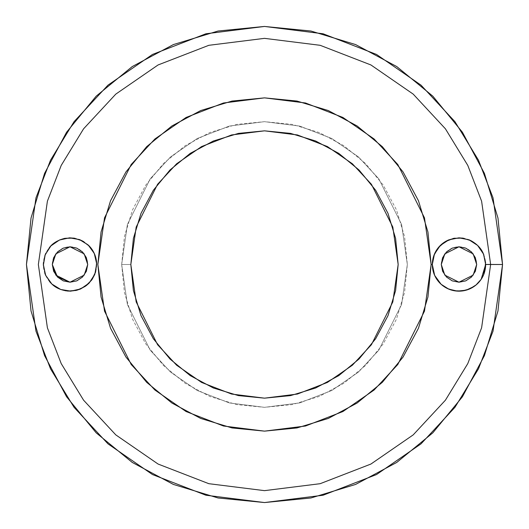 <?xml version="1.0" encoding="UTF-8"?>
<svg xmlns="http://www.w3.org/2000/svg" width="529" height="529" viewBox="0 0 529 529"><rect width="100%" height="100%" fill="white"/><g stroke="black" fill="none" stroke-linecap="round" stroke-linejoin="round"><path stroke-width="0.4" stroke-dasharray="2.65 1.98" d="M442.621 257.722L441.279 264.5L442.621 271.278L446.463 277.024L452.209 280.866L458.987 282.208L465.765 280.866L471.511 277.024L475.353 271.278L476.695 264.5L475.353 257.722L471.511 251.976L465.765 248.134L458.987 246.792L452.209 248.134L446.463 251.976M441.279 264.5A17.708 17.708 0 0 1 458.987 246.792A17.708 17.708 0 0 1 476.695 264.5M52.305 264.5A17.708 17.708 0 0 1 70.013 246.792A17.708 17.708 0 0 1 87.721 264.5L86.379 257.722L82.537 251.976L76.791 248.134L70.013 246.792L63.235 248.134L57.489 251.976L53.647 257.722L52.305 264.5L53.647 271.278L57.489 277.024L63.235 280.866L70.013 282.208L76.791 280.866L82.537 277.024M86.379 271.278L87.721 264.5M121.67 264.5L124.414 292.365L132.541 319.159L145.739 343.85L163.501 365.499L185.15 383.261L209.841 396.459L236.635 404.586L264.5 407.33L292.365 404.586L319.159 396.459L343.85 383.261L365.499 365.499L383.261 343.85L396.459 319.159L404.586 292.365L407.33 264.5L404.586 236.635L396.459 209.841L383.261 185.15L365.499 163.501L343.85 145.739L319.159 132.541L292.365 124.414L264.5 121.67L236.635 124.414L209.841 132.541L185.15 145.739L163.501 163.501L145.739 185.15L132.541 209.841L124.414 236.635L121.67 264.5L127.383 224.508L150.236 178.802L170.583 156.888L197.284 138.472L229.341 126.067L264.5 121.67L299.659 126.067L331.716 138.472L358.417 156.888L378.764 178.802L401.617 224.508L407.33 264.5L401.617 224.508L378.764 178.802L358.417 156.888L331.716 138.472L299.659 126.067L264.5 121.67L229.341 126.067L197.284 138.472L170.583 156.888L150.236 178.802L127.383 224.508L121.67 264.5L127.383 304.492L150.236 350.198L170.583 372.112L197.284 390.528L229.341 402.933L264.5 407.33L299.659 402.933L331.716 390.528L358.417 372.112L378.764 350.198L401.617 304.492L407.33 264.5L401.617 304.492L378.764 350.198L358.417 372.112L331.716 390.528L299.659 402.933L264.5 407.33L229.341 402.933L197.284 390.528L170.583 372.112L150.236 350.198L127.383 304.492L121.67 264.5L130.835 264.5L121.67 264.5L127.383 224.508L150.236 178.802L170.583 156.888L197.284 138.472L229.341 126.067L264.5 121.67L299.659 126.067L331.716 138.472L358.417 156.888L378.764 178.802L401.617 224.508L407.33 264.5L401.617 304.492L378.764 350.198L358.417 372.112L331.716 390.528L299.659 402.933L264.5 407.33L229.341 402.933L197.284 390.528L170.583 372.112L150.236 350.198L127.383 304.492L121.67 264.5M502.55 264.5L493.028 197.846L478.481 160.188L454.94 121.67L421.024 85.149L376.522 54.454L323.1 33.777L264.5 26.45L205.9 33.777L152.478 54.454L107.976 85.149L74.06 121.67L50.52 160.188L35.972 197.846L26.45 264.5L35.972 331.154L50.52 368.812L74.06 407.33L107.976 443.851L152.478 474.546L205.9 495.223L264.5 502.55L323.1 495.223L376.522 474.546L421.024 443.851L454.94 407.33L478.481 368.812L493.028 331.154L502.55 264.5M96.668 264.07L96.509 261.531M94.453 253.847L91.848 249.192M88.541 245.33L83.807 241.68M79.872 239.73L74.959 238.295M69.742 237.838L64.505 238.407M59.638 239.941L52.755 244.18M51.042 245.767L45.911 253.107M45.302 254.489L43.418 262.563M43.352 264.824L44.753 273.043M45.527 275.047L49.561 281.607M51.472 283.663L56.491 287.485M60.24 289.31L65.259 290.738M70.403 291.162L75.614 290.573M80.474 289.026L86.062 285.792M89.017 283.2L92.072 279.484M94.744 274.465L95.365 272.766M96.675 264.5A26.662 26.662 0 0 1 70.013 291.162A26.662 26.662 0 0 1 59.387 240.047A26.662 26.662 0 0 1 88.204 245.013M448.916 239.816A26.662 26.662 0 0 1 485.648 264.5L483.618 254.297M483.585 254.211L478.573 246.408M477.74 245.549L471.114 240.755M469.078 239.822L463.933 238.295M458.947 237.838L454.603 238.195M453.029 238.506L448.85 239.842M446.714 240.827L440.227 245.555M436.65 249.939L434.395 254.198M434.514 275.087L436.339 278.585M440.617 283.822L448.215 288.887M450.285 289.7L457.393 291.115M460.21 291.135L468.654 289.35M469.289 289.092L477.211 283.961M478.778 282.367L482.336 277.381"/><path stroke-width="0.79" d="M482.336 277.381L483.618 274.703L485.648 264.5L481.152 279.319L475.961 285.058L469.428 289.032L462.108 290.976L454.583 290.798L447.422 288.523L441.093 284.265L434.646 275.384L432.325 264.5L434.435 254.112L440.32 245.463L448.916 239.816L458.914 237.838L468.952 239.769L477.614 245.43L483.539 254.099L485.648 264.5L490.647 264.5L481.602 201.179L467.781 165.398L445.418 128.811L413.202 94.116L370.922 64.961L320.164 45.309L264.5 38.352L208.836 45.309L158.078 64.961L115.798 94.116L83.582 128.811L61.219 165.398L47.398 201.179L38.352 264.5L47.398 327.821L61.219 363.602L83.582 400.189L115.798 434.884L158.078 464.039L208.836 483.691L264.5 490.647L320.164 483.691L370.922 464.039L413.202 434.884L445.418 400.189L467.781 363.602L481.602 327.821L490.647 264.5L502.55 264.5L493.028 197.846L478.481 160.188L454.94 121.67L421.024 85.149L376.522 54.454L323.1 33.777L264.5 26.45L205.9 33.777L152.478 54.454L107.976 85.149L74.06 121.67L50.52 160.188L35.972 197.846L26.45 264.5L35.972 331.154L50.52 368.812L74.06 407.33L107.976 443.851L152.478 474.546L205.9 495.223L264.5 502.55L323.1 495.223L376.522 474.546L421.024 443.851L454.94 407.33L478.481 368.812L493.028 331.154L502.55 264.5L497.974 310.94L484.432 355.6L462.439 396.75L432.828 432.828L396.757 462.432L355.6 484.432L310.94 497.974L264.606 502.55M434.395 254.198L432.325 264.5L431.135 264.5L427.935 231.993L418.452 200.729L403.052 171.925L382.328 146.672L357.075 125.948L328.271 110.548L297.007 101.065L264.5 97.865L231.993 101.065L200.729 110.548L171.925 125.948L146.672 146.672L125.948 171.925L110.548 200.729L101.065 231.993L97.865 264.5L101.065 297.007L110.548 328.271L125.948 357.075L146.672 382.328L171.925 403.052L200.729 418.452L231.993 427.935L264.5 431.135L297.007 427.935L328.271 418.452L357.075 403.052L382.328 382.328L403.052 357.075L418.452 328.271L427.935 297.007L431.135 264.5L424.47 311.158L397.808 364.481L374.069 390.045L342.918 411.529L305.517 426.01L264.5 431.135L223.483 426.01L186.082 411.529L154.931 390.045L131.192 364.481L104.53 311.158L97.865 264.5L104.53 217.842L131.192 164.519L154.931 138.955L186.082 117.471L223.483 102.99L264.5 97.865L305.517 102.99L342.918 117.471L374.069 138.955L397.808 164.519L424.47 217.842L431.135 264.5L432.325 264.5L434.514 275.087M485.648 264.434L502.55 264.5L493.028 331.154L478.481 368.812L454.94 407.33L421.024 443.851L376.522 474.546L323.1 495.223L264.5 502.55L205.9 495.223L152.478 474.546L107.976 443.851L74.06 407.33L50.52 368.812L35.972 331.154L26.45 264.5L35.972 197.846L50.52 160.188L74.06 121.67L107.976 85.149L152.478 54.454L205.9 33.777L264.5 26.45L323.1 33.777L376.522 54.454L421.024 85.149L454.94 121.67L478.481 160.188L493.028 197.846L502.55 264.5L497.974 218.06L484.432 173.4L462.432 132.25L432.828 96.172L396.757 66.568L355.6 44.568L310.94 31.026L264.5 26.45M43.418 262.563L43.352 264.5L45.593 275.206L51.875 284.04L45.732 275.51L43.358 265.181L45.203 254.733L50.916 245.899L59.466 240.014L69.471 237.845L79.509 239.584L88.204 245.013L94.288 253.47L96.668 263.779L94.836 274.234L89.17 283.041L80.725 288.913L70.787 291.148L60.709 289.482L51.875 284.04C55.737 287.908 61.166 290.256 68.148 291.095L76.996 290.229L85.09 286.487L91.57 280.191L95.61 271.952L96.615 262.748L94.42 253.775L89.388 246.183L82.213 240.794L73.736 238.103L64.849 238.341C57.853 240.146 52.748 243.168 49.547 247.413L44.958 255.381L43.352 264.824M446.463 251.976L452.209 248.134L458.987 246.792L465.765 248.134L471.511 251.976L475.353 257.722L476.695 264.5L473.157 253.874L458.987 246.792L444.816 253.874L441.279 264.5L444.816 275.126L458.987 282.208L473.157 275.126L476.695 264.5L473.157 275.126L458.987 282.208L444.816 275.126L441.279 264.5L442.621 257.722L446.463 251.976L442.621 257.722M87.721 264.5L84.184 275.126L70.013 282.208L57.489 277.024L52.305 264.5L53.647 257.722L57.489 251.976L63.235 248.134L70.013 246.792L76.791 248.134L82.537 251.976L86.379 257.722L87.721 264.5L84.184 253.874L70.013 246.792L55.843 253.874L52.305 264.5L55.843 275.126L70.013 282.208L84.184 275.126L87.721 264.5L86.379 271.278L82.537 277.024L86.379 271.278M38.352 264.5L47.398 201.179L61.219 165.398L83.582 128.811L115.798 94.116L158.078 64.961L208.836 45.309L264.5 38.352L320.164 45.309L370.922 64.961L413.202 94.116L445.418 128.811L467.781 165.398L481.602 201.179L490.647 264.5L481.602 327.821L467.781 363.602L445.418 400.189L413.202 434.884L370.922 464.039L320.164 483.691L264.5 490.647L208.836 483.691L158.078 464.039L115.798 434.884L83.582 400.189L61.219 363.602L47.398 327.821L38.352 264.5M264.5 502.55L218.06 497.974L173.4 484.432L132.257 462.439L96.172 432.828L66.568 396.757L44.568 355.6L31.026 310.94L26.45 264.5L31.026 218.06L44.568 173.4L66.561 132.25L96.172 96.172L132.243 66.568L173.4 44.568L218.06 31.026L264.394 26.45M398.165 264.5L395.599 290.58L387.988 315.654L375.636 338.758L359.012 359.012L338.758 375.636L315.654 387.988L290.58 395.599L264.5 398.165L238.42 395.599L213.346 387.988L190.242 375.636L169.988 359.012L153.364 338.758L141.012 315.654L133.401 290.58L130.835 264.5L133.401 238.42L141.012 213.346L153.364 190.242L169.988 169.988L190.242 153.364L213.346 141.012L238.42 133.401L264.5 130.835L290.58 133.401L315.654 141.012L338.758 153.364L359.012 169.988L375.636 190.242L387.988 213.346L395.599 238.42L398.165 264.5L392.816 227.073L371.431 184.304L352.387 163.792L327.398 146.559L297.404 134.948L264.5 130.835L231.596 134.948L201.602 146.559L176.613 163.792L157.569 184.304L136.184 227.073L130.835 264.5L136.184 301.927L157.569 344.696L176.613 365.208L201.602 382.441L231.596 394.052L264.5 398.165L297.404 394.052L327.398 382.441L352.387 365.208L371.431 344.696L392.816 301.927L398.165 264.5M95.365 272.766L96.668 264.07M96.509 261.531L94.453 253.847M91.848 249.192L88.541 245.33M83.807 241.68L79.872 239.73M74.959 238.295L69.742 237.838M64.505 238.407L59.638 239.941M52.755 244.18L51.042 245.767M45.911 253.107L45.302 254.489M44.753 273.043L45.527 275.047M49.561 281.607L51.472 283.663M56.491 287.485L60.24 289.31M65.259 290.738L70.403 291.162M75.614 290.573L80.474 289.026M86.062 285.792L89.017 283.2M92.072 279.484L94.744 274.465M82.537 277.024L76.791 280.866L70.013 282.208L63.235 280.866L57.489 277.024L53.647 271.278L52.305 264.5M88.204 245.013A26.662 26.662 0 0 1 96.675 264.5M483.83 254.826L483.585 254.211M478.573 246.408L477.74 245.549M471.114 240.755L469.078 239.822M463.933 238.295L458.947 237.838M454.603 238.195L453.029 238.506M448.85 239.842L446.714 240.827M440.135 245.648L436.65 249.939M436.339 278.585L440.617 283.822M448.215 288.887L450.285 289.7M457.393 291.115L460.21 291.135M468.654 289.35L469.289 289.092M477.211 283.961L478.778 282.367M476.695 264.5L475.353 271.278L471.511 277.024L465.765 280.866L458.987 282.208L452.209 280.866L446.463 277.024L442.621 271.278L441.279 264.5M485.648 264.5A26.662 26.662 0 0 1 458.987 291.162A26.662 26.662 0 0 1 432.325 264.5L434.646 275.384L441.093 284.265L448.658 289.079L457.281 291.109L466.115 290.19L474.229 286.374C479.73 282.215 483.208 277.322 484.657 271.701L485.576 262.503L483.301 253.57C481.126 248.339 476.999 244.034 470.916 240.655L462.386 238.057L453.532 238.4L445.266 241.641L438.455 247.493L433.919 255.414L432.325 264.5A26.662 26.662 0 0 1 448.916 239.816"/></g></svg>
